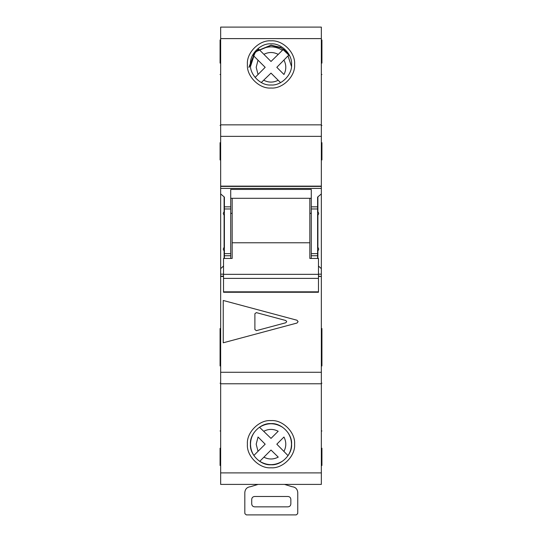 <?xml version="1.0" encoding="UTF-8"?>
<svg xmlns="http://www.w3.org/2000/svg" width="542" height="542" viewBox="0 0 542 542"><rect width="100%" height="100%" fill="white"/><g stroke="black" fill="none" stroke-linecap="round" stroke-linejoin="round"><path stroke-width="0.81" d="M258.053 484.406L250.573 486.702C247.105 487.068 245.187 488.986 244.821 492.454L244.821 512.596L244.937 513.748L246.346 514.9L296.23 514.9L297.639 513.748L297.754 512.596L297.754 492.454C297.389 488.986 295.471 487.068 292.002 486.702L284.523 484.406M297.754 492.454C297.389 488.986 295.471 487.068 292.002 486.702M296.23 514.9L297.639 513.748M244.937 513.748L246.346 514.9M250.573 486.702C247.105 487.068 245.187 488.986 244.821 492.454M251.725 503.965C251.908 505.7 252.863 506.662 254.598 506.845L287.971 506.845C289.713 506.662 290.668 505.7 290.851 503.965L290.851 499.365C290.668 497.624 289.713 496.668 287.971 496.486L254.598 496.486C252.863 496.668 251.908 497.624 251.725 499.365L251.725 503.965M309.841 198.304L309.841 242.769L232.159 242.769L232.159 258.453L223.528 258.453L223.528 292.26L318.472 292.26L318.472 291.826L223.528 291.826M232.159 198.304L232.159 242.769M309.841 242.769L309.841 258.453L318.472 258.453L318.472 274.347L223.528 274.347M318.472 274.347L318.472 291.826M318.472 278.392L223.528 278.392M259.706 461.377L271 450.029L278.242 457.116C273.466 459.589 268.683 459.616 263.879 457.184L259.76 461.33C267.341 465.788 274.896 465.747 282.423 461.208M288.059 455.673L276.82 444.183L283.954 437.015C286.413 441.825 286.406 446.635 283.92 451.439L288.005 455.619C290.302 452.157 291.46 448.349 291.488 444.196C291.46 440.084 290.322 436.31 288.073 432.868M258.012 451.317L253.873 455.436L258.012 451.317L256.19 444.196L258.046 437.015L265.18 444.183L258.012 451.317M253.873 455.436C251.657 452.014 250.54 448.268 250.512 444.196C250.54 440.084 251.678 436.31 253.927 432.868L253.873 432.814M263.703 431.31L259.503 427.238L263.703 431.31C268.514 428.79 273.344 428.769 278.182 431.249L271 438.397L263.703 431.31M259.503 427.238C267.084 422.631 274.692 422.591 282.328 427.123L282.382 427.069M250.533 66.395L253.873 56.063L258.012 60.189L256.19 67.31L258.046 74.491L255.092 77.459L265.18 67.323L253.012 55.209M252.843 55.047L258.737 49.153L271 61.476L283.459 49.288L289.022 54.844L276.82 67.323L283.954 74.491C286.413 69.674 286.406 64.864 283.92 60.067L288.005 55.88L291.467 66.395M263.703 80.189L261.271 82.547L263.703 80.189C268.514 82.709 273.344 82.73 278.182 80.257L271 73.109L263.703 80.189M280.566 82.628L278.182 80.257L280.566 82.628M282.423 50.298L278.242 54.39C273.466 51.91 268.683 51.89 263.879 54.322L259.76 50.176C267.341 45.718 274.896 45.758 282.423 50.298M286.691 321.636L285.837 320.525L256.339 312.619L254.889 313.73L254.889 329.543L256.339 330.654L285.837 322.747L286.691 321.636M298.093 321.636L297.03 320.247L223.243 300.471L223.243 342.795L297.03 323.025L298.093 321.636M220.079 142.681L220.079 159.944L220.079 142.681M220.079 365.945L220.079 348.682L220.079 365.945M220.079 345.803L220.079 328.54L220.079 348.682L220.655 348.682M321.921 142.681L321.921 159.944L321.921 142.681M321.921 345.803L321.921 328.54L321.921 348.682L321.345 348.682M321.921 365.945L321.921 348.682L321.921 365.945M247.409 64.43C246.353 76.104 259.327 89.078 271 88.021C282.673 89.078 295.647 76.104 294.591 64.43C295.647 52.757 282.673 39.783 271 40.84C259.327 39.783 246.353 52.757 247.409 64.43C246.353 76.104 259.327 89.078 271 88.021C282.673 89.078 295.647 76.104 294.591 64.43C295.647 52.757 282.673 39.783 271 40.84C259.327 39.783 246.353 52.757 247.409 64.43M247.409 444.196C246.353 455.869 259.327 468.844 271 467.787C282.673 468.844 295.647 455.869 294.591 444.196C295.647 432.523 282.673 419.549 271 420.606C259.327 419.549 246.353 432.523 247.409 444.196C246.353 455.869 259.327 468.844 271 467.787C282.673 468.844 295.647 455.869 294.591 444.196C295.647 432.523 282.673 419.549 271 420.606C259.327 419.549 246.353 432.523 247.409 444.196M317.605 216.048L318.757 213.46L317.605 210.872M317.605 251.725L318.757 249.137L317.605 246.542M224.395 210.872L223.243 213.46L224.395 216.048M224.395 246.542L223.243 249.137L224.395 251.725M291.562 444.196C292.484 454.372 281.176 465.68 271 464.758C260.824 465.68 249.516 454.372 250.438 444.196C249.516 454.372 260.824 465.68 271 464.758C281.176 465.68 292.484 454.372 291.562 444.196C292.484 434.02 281.176 422.713 271 423.634C260.824 422.713 249.516 434.02 250.438 444.196C249.516 434.02 260.824 422.713 271 423.634C281.176 422.713 292.484 434.02 291.562 444.196M291.562 64.43C292.484 74.606 281.176 85.914 271 84.992C260.824 85.914 249.516 74.606 250.438 64.43C249.516 74.606 260.824 85.914 271 84.992C281.176 85.914 292.484 74.606 291.562 64.43C292.484 54.254 281.176 42.947 271 43.868C260.824 42.947 249.516 54.254 250.438 64.43C249.516 54.254 260.824 42.947 271 43.868C281.176 42.947 292.484 54.254 291.562 64.43M321.345 124.85L220.655 124.85L220.655 27.1L321.345 27.1L321.345 193.928L317.605 197.105L317.605 258.453M220.655 484.406L321.345 484.406L321.345 383.777L220.655 383.777L220.655 484.406M224.395 258.453L224.395 197.105L220.655 193.928L220.655 188.42L321.345 188.42M224.395 255.743L230.723 255.743L230.723 189.422L311.277 189.422L311.277 206.848L317.605 206.848M318.472 276.467L321.345 276.467L321.345 383.777M223.528 266.02L220.655 268.669L220.655 383.777M220.655 276.467L223.528 276.467M318.472 276.176L321.345 276.467M220.655 276.176L223.528 276.176M318.472 266.02L321.345 268.669L321.345 276.176M311.277 206.848L311.277 258.453M230.723 255.743L230.723 258.453M220.655 124.85L220.655 188.42M220.655 186.414L321.345 186.414M220.655 186.13L321.345 186.13M220.655 268.669L220.655 193.928M321.345 268.669L321.345 193.928M311.277 213.352L309.841 213.352M232.159 213.352L230.723 213.352M311.277 198.304L230.723 198.304M317.897 258.453L317.897 251.725M317.897 246.542L317.897 216.048M317.897 210.872L317.897 197.105M224.103 246.542L224.103 216.048M224.103 258.453L224.103 251.725M224.103 210.872L224.103 197.105M321.345 465.49L321.921 465.49L321.921 448.227M321.345 39.972L321.921 39.972L321.921 63.096M220.079 448.227L220.079 465.49L220.655 465.49M220.079 63.096L220.079 39.972L220.655 39.972M288.757 54.064L280.573 47.33L271 45.155L255.336 51.639L248.846 67.31M289.726 55.934L281.379 48.014L271 45.399L255.506 51.815L249.09 67.31M224.395 253.629L230.723 253.629M224.395 208.968L230.723 208.968M224.395 206.848L230.723 206.848M220.655 38.611L321.345 38.611M220.655 472.895L321.345 472.895M220.655 372.273L321.345 372.273M220.655 274.171L223.528 274.171M318.472 274.171L321.345 274.171M311.277 255.743L317.605 255.743M311.277 253.629L317.605 253.629M311.277 208.968L317.605 208.968M220.655 136.354L321.345 136.354M220.079 125.426L220.655 125.426M220.079 328.54L220.655 328.54M321.345 125.426L321.921 125.426M321.345 328.54L321.921 328.54M321.921 430.965L321.345 430.965M321.921 74.498L321.345 74.498M321.345 383.201L321.921 383.201M321.345 159.944L321.921 159.944M220.655 430.965L220.079 430.965M220.655 74.498L220.079 74.498M220.079 383.201L220.655 383.201M220.079 159.944L220.655 159.944"/></g></svg>
